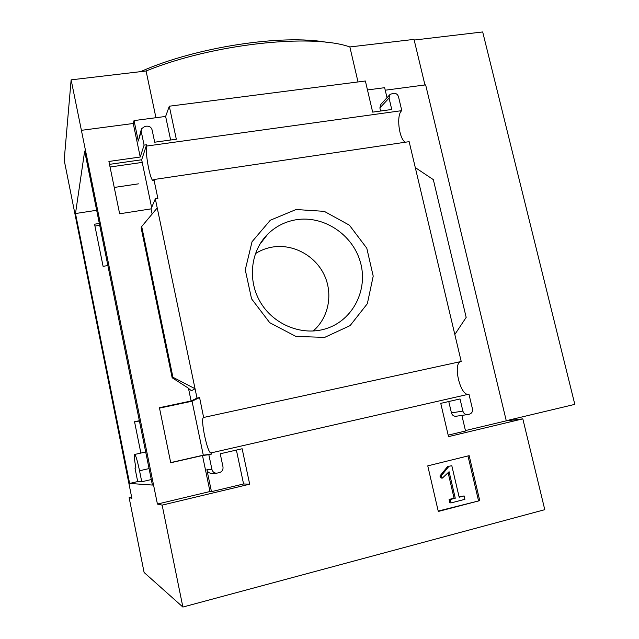 <?xml version="1.0" encoding="UTF-8"?>
<svg xmlns="http://www.w3.org/2000/svg" width="639" height="639" viewBox="0 0 639 639"><rect width="100%" height="100%" fill="white"/><g stroke="black" fill="none" stroke-linecap="round" stroke-linejoin="round"><path stroke-width="0.96" d="M109.501 164.351L141.674 159.766L151.635 207.507M159.51 408.121L192.043 401.22L203.298 455.176L170.693 462.604M84.66 151.123L152.401 485.057L129.629 483.435L75.49 213.546L84.66 151.123M96.657 210.271L75.49 213.546M151.283 479.554L141.754 481.758L137.704 481.566L129.629 483.435M99.333 223.442L94.564 224.201L103.095 266.343L107.871 265.536M139.342 420.71L134.541 421.74L140.876 453.067M137.704 481.566L134.981 468.075L135.859 467.884M208.841 454.704L202.483 455.519L170.725 462.764L159.43 407.706L191.109 400.988L197.004 398.097L199.584 397.546L203.625 417.459C199.879 417.762 207.643 454.688 211.094 452.899L211.429 454.113L208.841 454.704L211.932 469.449C212.595 471.822 214.145 473.076 216.557 473.203L219.377 472.644C222.108 471.71 223.315 469.785 222.995 466.877L220.231 453.77L242.141 448.762L249.681 484.186L162.146 505.122L157.426 504.059L71.129 79.851L146.083 71.001C212.292 43.891 311.624 33.308 349.86 46.951L414.016 39.386L424.951 84.963M131.626 497.086L129.126 497.669L131.874 498.292L64.188 160.173L71.129 79.851M129.126 497.669L144.11 572.488L182.882 607.05L544.779 509.682L522.822 418.857L448.522 436.629L440.75 403.361L460.024 398.96L462.892 411.109C463.658 413.513 465.2 414.671 467.524 414.591L469.497 414.152C471.846 413.329 472.828 411.572 472.445 408.888L468.954 394.159L211.174 452.875M162.146 505.122L182.882 607.05M146.635 144.765L146.898 146.019C144.494 150.357 150.341 181.955 153.272 180.454L153.919 179.527L157.881 198.457L155.325 198.849L151.052 208.873L119.645 213.785L108.91 161.451L140.237 157.018L144.087 145.117L146.635 144.765L141.674 159.766M99.708 225.295L94.939 226.046M199.584 397.546L192.043 401.22M139.398 420.965L134.589 422.004M211.429 454.113L203.298 455.176M296.073 209.52L324.253 211.349L349.389 225.168L366.794 248.204L373.208 276.136L367.345 303.701L350.116 325.602L324.66 337.384L295.897 336.426L269.706 322.671L251.558 298.82L245.264 269.826L252.038 241.734L270.273 220.255L296.073 209.52M153.919 179.527L409.144 141.658L461.214 361.49L203.745 417.443M155.325 198.849L197.004 398.097M202.483 455.519L209.983 491.519L157.426 504.059M211.932 469.449L206.876 469.665L211.461 491.647L209.983 491.519M151.052 208.873L152.13 214.041M188.441 388.177L191.109 400.988M195.047 388.736L191.428 390.748L187.578 387.641L172.21 377.793L172.929 377.266L195.047 388.736M405.35 142.225C398.904 138.99 396.108 114.557 401.795 110.643L398.512 96.785C397.69 94.356 396.06 93.182 393.616 93.254L390.094 94.364L389.047 98.063L391.747 109.485L372.657 112.121L365.38 81.001L169.295 106.21L165.637 116.442L134.038 120.587L133.247 123.487L140.237 157.018M133.247 123.487L81.56 130.308M469.162 455.655L427.763 465.863L438.298 511.456L479.745 500.641L469.162 455.655M468.443 394.279C460.224 396.044 452.588 363.272 460.791 361.578M401.795 110.643L146.898 146.019M169.295 106.21L176.316 139.222L154.694 142.201L152.114 129.941C151.291 127.321 149.47 126.067 146.666 126.171L144.845 126.41L141.531 128.743L141.219 131.402L144.087 145.117M134.038 120.587L138.304 141.043L141.163 129.965M385.237 90.203L425.646 84.867L506.288 420.829L522.822 418.857M387.002 97.703L384.646 87.687L367.465 89.939M380.596 111.018L379.878 107.927L380.9 104.317L389.702 94.78M415.278 167.586L433.322 179.623L466.174 317.375L454.824 334.509M448.179 435.135L465.543 430.99L461.877 415.414M462.892 411.109L451.438 412.874C452.18 415.214 453.69 416.348 455.95 416.269L467.524 414.591M451.438 412.874L448.77 401.532M170.637 140.005L165.637 116.442M172.179 377.841L141.139 227.947L141.698 226.525L157.226 207.939M206.876 469.665C207.523 471.965 209.025 473.179 211.373 473.307L216.557 473.203M211.461 491.647L243.579 483.979L236.39 450.08M155.94 117.712L146.083 71.001M358.016 81.944L349.86 46.951M414.176 40.049L482.685 31.95L574.812 404.359L506.256 420.71M438.202 511.072L479.745 500.641M448.81 466.47L441.062 476.007L442.388 478.084L449.097 471.742L455.264 498.228L450.295 499.514L451.086 502.909L464.904 499.323L464.114 495.944L459.169 497.222L451.813 465.727L447.627 466.502L439.896 476.015L441.062 476.007M447.627 466.502L451.813 465.727M459.082 496.87L464.114 495.944M448.147 472.764L454.057 498.164L449.105 499.45L449.888 502.829L451.086 502.909M449.105 499.45L450.295 499.514M454.057 498.164L455.264 498.228M439.896 476.015L441.222 478.076L442.388 478.084M478.483 500.569L467.98 455.95M506.288 420.829L465.448 430.574M249.681 484.186L243.579 483.979M141.698 226.525L172.929 377.266M295.881 219.792C323.51 215.095 352.68 234.441 360.356 262.054C368.36 289.571 353.135 320.139 326.233 328.622C302.902 336.194 274.634 325.395 260.992 303.198C247.229 281.072 250.36 251.247 267.789 234.114C275.673 226.438 285.034 221.661 295.881 219.792M255.392 253.635C260.528 250.344 266.112 248.172 272.142 247.117C292.67 243.547 314.628 255.217 323.949 274.347C333.35 293.429 328.901 317.575 313.134 331.034M134.981 468.075L135.883 467.996C134.43 459.84 134.022 455.327 134.645 454.465C135.748 455.16 137.377 460.591 139.534 470.759L141.754 481.758M142.225 162.402L110.044 167.003M141.219 131.402L138.304 141.043M389.047 98.063L379.878 107.927M141.155 227.827L172.21 377.793M149.055 468.587L139.534 470.759M259.546 244.745L267.789 234.114M327.288 42.43C282.885 33.859 195.39 47.102 140.596 71.648M145.692 451.997L134.645 454.465M138.447 183.848L114.237 187.451"/></g></svg>
